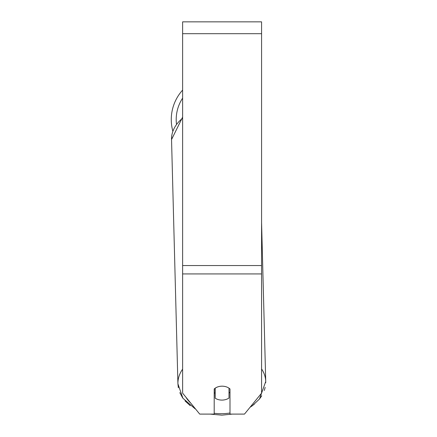 <?xml version="1.0" encoding="UTF-8"?>
<svg xmlns="http://www.w3.org/2000/svg" width="437" height="437" viewBox="0 0 437 437"><rect width="100%" height="100%" fill="white"/><g stroke="black" fill="none" stroke-linecap="round" stroke-linejoin="round"><path stroke-width="0.66" d="M229.004 388.176L229.004 398.009A9.871 6.976 -1.5 0 1 222.1 400.095A9.871 6.976 -1.5 0 1 215.19 398.189L215.19 388.176M214.201 392.634A9.871 6.976 -1.5 0 0 215.064 393.305L215.19 398.189M215.19 388.22A9.871 6.976 -1.5 0 1 218.631 386.625M229.993 392.186A9.871 6.976 -1.5 0 1 229.004 393.032M215.064 393.305L215.064 388.264M261.577 273.933L261.577 21.85L182.617 21.85L182.617 393.158L199.714 414.096L214.201 414.096L214.201 388.974A9.871 6.981 0 0 1 229.993 388.974L229.993 414.096L244.485 414.096L261.577 393.158L261.577 273.933L182.617 273.933M172.806 131.078A43.924 43.924 0 0 1 182.617 90.098A43.924 43.924 0 0 0 171.266 119.563M182.617 369.167A43.924 31.054 178.5 0 0 177.919 383.795L182.901 398.238L195.153 408.846M229.993 412.998A38.986 27.564 -1.5 0 1 221.914 413.702A38.986 27.564 -1.5 0 1 214.201 413.26M190.69 403.051A38.986 27.564 -1.5 0 1 185.954 397.249M171.763 135.563L171.539 139.561A43.924 31.054 -1.5 0 1 182.617 118.214M261.577 222.542L265.729 381.501A43.924 31.054 178.5 0 0 261.577 368.932M261.577 33.693L182.617 33.693M261.577 265.559L182.617 265.559M182.617 98.139A38.986 38.986 0 0 0 176.439 123.851M209.957 414.096L221.887 415.15L232.304 414.096L221.887 415.15L209.957 414.096M178.345 387.772L177.919 383.795L171.539 139.561L182.617 117.127M254.274 404.247L250.046 407.284L252.329 405.744L259.491 399.008L265.729 381.501L265.734 382.703M265.166 387.417L264.298 390.476M261.758 395.791L259.496 398.997M190.232 405.678L185.004 400.882M182.606 397.823L179.809 392.655"/></g></svg>
